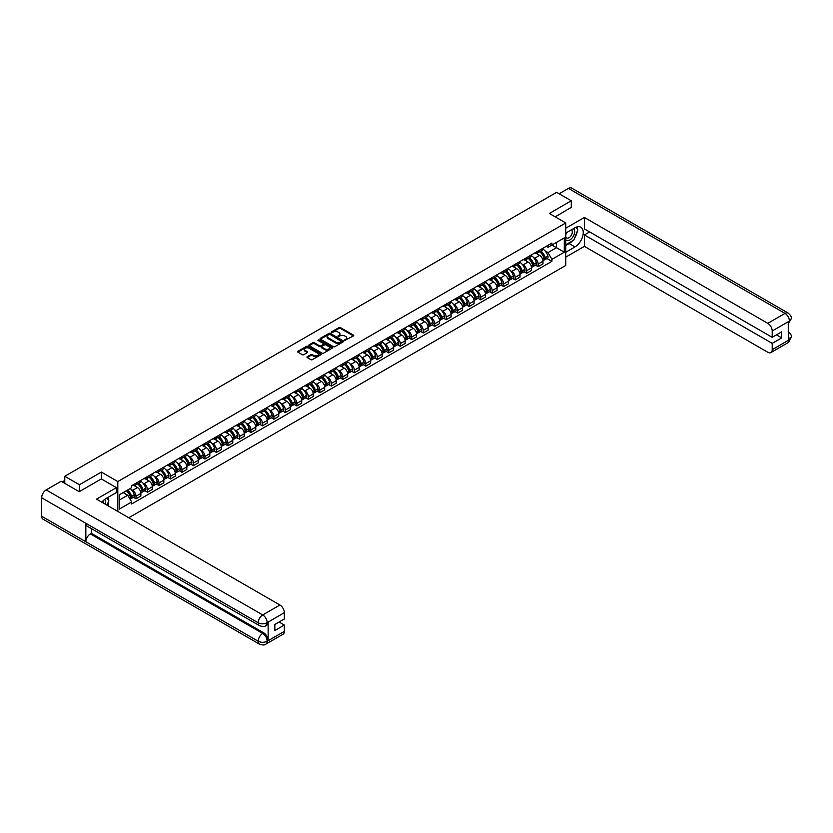 <?xml version="1.0" encoding="UTF-8"?>
<svg xmlns="http://www.w3.org/2000/svg" width="833" height="833" viewBox="0 0 833 833"><rect width="100%" height="100%" fill="white"/><g stroke="black" fill="none" stroke-linecap="round" stroke-linejoin="round"><path stroke-width="1.25" d="M344.747 340.364L353.442 335.928A1.02 0.594 0 0 0 353.442 335.095L340.437 327.577A1.02 0.594 0 0 0 338.989 327.577L331.305 332.013L331.305 332.596L333.315 332.023A3.27 1.885 0 0 1 337.938 332.023L339.021 332.648A3.27 1.885 0 0 1 339.979 333.981A3.27 1.885 0 0 1 339.021 335.324L338.031 336.48L340.031 335.907A3.27 1.885 0 0 1 344.664 335.907L345.747 336.532A3.27 1.885 0 0 1 346.705 337.865A3.27 1.885 0 0 1 345.747 339.198L344.747 339.781M307.252 356.711A1.02 0.594 0 0 0 307.252 357.544L310.896 359.658A1.02 0.594 0 0 0 312.344 359.658L320.872 354.733A1.02 0.594 0 0 0 320.872 353.89L307.866 346.382A1.02 0.594 0 0 0 306.419 346.382L297.891 351.307A1.02 0.594 0 0 0 297.891 352.14L302.296 354.691A1.02 0.594 0 0 0 303.743 354.691L307.398 352.578A1.02 0.594 0 0 0 307.398 351.745L305.211 350.485A2.738 1.583 0 0 1 304.409 349.36A2.738 1.583 0 0 1 306.096 347.902A2.738 1.583 0 0 1 309.074 348.246L317.644 353.192A2.738 1.583 0 0 1 318.445 354.306A2.738 1.583 0 0 1 316.759 355.774A2.738 1.583 0 0 1 313.77 355.431L312.344 354.608A1.02 0.594 0 0 0 310.896 354.608L307.252 356.711L307.252 357.544L310.896 355.452L310.896 354.608M117.807 481.568L101.387 472.082L79.437 484.754L64.776 476.289L556.631 192.329L571.282 200.784L549.343 213.456L565.763 222.942L117.807 481.568L117.807 511.42M333.387 346.674A1.02 0.594 0 0 0 334.824 346.674L343.363 341.749A1.02 0.594 0 0 0 343.363 340.916L330.347 333.398A1.02 0.594 0 0 0 328.9 333.398L320.372 338.323A1.02 0.594 0 0 0 320.372 339.156L333.387 346.674M318.164 340.51L332.107 348.246L323.589 353.161A1.02 0.594 0 0 1 322.142 353.161L309.126 345.653L312.781 343.56L312.781 342.707L309.126 344.82A1.02 0.594 0 0 0 309.126 345.653L309.126 344.82M312.781 343.56A1.02 0.594 0 0 1 314.228 343.56L314.228 342.707A1.02 0.594 0 0 0 312.781 342.707M314.228 342.707L319.508 345.757A1.02 0.594 0 0 0 320.944 345.757L323.371 344.352A1.02 0.594 0 0 0 323.371 343.519L317.873 340.353L318.883 339.77L332.117 347.403A1.02 0.594 0 0 1 332.117 348.236L332.117 347.403M128.782 517.751L565.763 265.467L565.763 222.942M79.437 484.754L79.437 491.564M64.776 476.289L64.776 483.348M571.282 207.594L571.282 200.784M538.139 251.004A4.79 2.77 60 0 1 537.15 253.159L542.012 250.348A4.79 2.77 -120 0 0 543.001 248.203M533.526 257.491L534.755 258.199A4.79 2.77 60 0 1 538.139 264.061L543.001 261.26A4.79 2.77 -120 0 0 539.617 255.387L536.14 253.378M543.001 261.26L543.001 263.853L538.139 266.654L535.504 265.133M537.15 253.159A4.79 2.77 60 0 1 534.796 252.94M538.139 264.061L538.139 266.654M526.654 257.636A4.79 2.77 60 0 1 525.665 259.792L530.517 256.981A4.79 2.77 -120 0 0 531.516 254.836M524.019 271.766L526.654 273.286L531.516 270.486L531.516 267.893A4.79 2.77 -120 0 0 528.122 262.02L524.644 260.011M525.665 259.792A4.79 2.77 60 0 1 523.301 259.573M522.041 264.123L523.27 264.832A4.79 2.77 60 0 1 526.654 270.694L526.654 273.286M515.158 264.269A4.79 2.77 60 0 1 514.169 266.425L519.032 263.624A4.79 2.77 -120 0 0 520.021 261.468M512.524 278.399L515.158 279.919L520.021 277.118L520.021 274.526A4.79 2.77 -120 0 0 516.637 268.653L513.159 266.643M514.169 266.425A4.79 2.77 60 0 1 511.816 266.206M510.546 270.756L511.774 271.464A4.79 2.77 60 0 1 515.158 277.327L515.158 279.919M503.673 270.912A4.79 2.77 60 0 1 502.684 273.057L507.547 270.256A4.79 2.77 -120 0 0 508.536 268.101M501.039 285.032L503.673 286.552L508.536 283.751L508.536 281.158A4.79 2.77 -120 0 0 505.142 275.286L501.664 273.276M502.684 273.057A4.79 2.77 60 0 1 500.321 272.839M499.061 277.389L500.289 278.097A4.79 2.77 60 0 1 503.673 283.959L503.673 286.552M492.188 277.545A4.79 2.77 60 0 1 491.189 279.69L496.051 276.889A4.79 2.77 -120 0 0 497.041 274.734M489.544 291.665L492.188 293.195L497.041 290.384L497.041 287.791A4.79 2.77 -120 0 0 493.657 281.918L490.179 279.909M491.189 279.69A4.79 2.77 60 0 1 488.836 279.471M487.565 284.022L488.794 284.73A4.79 2.77 60 0 1 492.188 290.592L492.188 293.195M480.693 284.178A4.79 2.77 60 0 1 479.704 286.323L484.567 283.522A4.79 2.77 -120 0 0 485.556 281.367M478.059 298.297L480.693 299.828L485.556 297.017L485.556 294.424A4.79 2.77 -120 0 0 482.172 288.551L478.683 286.542M479.704 286.323A4.79 2.77 60 0 1 477.34 286.115M476.08 290.655L477.309 291.363A4.79 2.77 60 0 1 480.693 297.225L480.693 299.828M469.208 290.811A4.79 2.77 60 0 1 468.208 292.956L473.071 290.155A4.79 2.77 -120 0 0 474.06 287.999M466.563 304.94L469.208 306.461L474.06 303.649L474.06 301.057A4.79 2.77 -120 0 0 470.676 295.184L467.198 293.185M468.208 292.956A4.79 2.77 60 0 1 465.855 292.747M464.595 297.287L465.814 297.995A4.79 2.77 60 0 1 469.208 303.868L469.208 306.461M457.713 297.443A4.79 2.77 60 0 1 456.723 299.588L461.586 296.787A4.79 2.77 -120 0 0 462.575 294.632M455.078 311.573L457.713 313.093L462.575 310.282L462.575 307.689A4.79 2.77 -120 0 0 459.191 301.827L455.703 299.818M456.723 299.588A4.79 2.77 60 0 1 454.36 299.38M453.1 303.92L454.329 304.628A4.79 2.77 60 0 1 457.713 310.501L457.713 313.093M446.228 304.076A4.79 2.77 60 0 1 445.228 306.232L450.091 303.42A4.79 2.77 -120 0 0 451.09 301.265M443.593 318.206L446.228 319.726L451.09 316.915L451.09 314.322A4.79 2.77 -120 0 0 447.696 308.46L444.218 306.45M445.228 306.232A4.79 2.77 60 0 1 442.875 306.013M441.615 310.553L442.833 311.261A4.79 2.77 60 0 1 446.228 317.134L446.228 319.726M434.732 310.709A4.79 2.77 60 0 1 433.743 312.864L438.606 310.053A4.79 2.77 -120 0 0 439.595 307.908M432.098 324.839L434.732 326.359L439.595 323.548L439.595 320.955A4.79 2.77 -120 0 0 436.211 315.093L432.733 313.083M433.743 312.864A4.79 2.77 60 0 1 431.379 312.646M430.12 317.186L431.348 317.894A4.79 2.77 60 0 1 434.732 323.766L434.732 326.359M423.247 317.342A4.79 2.77 60 0 1 422.248 319.497L427.11 316.686A4.79 2.77 -120 0 0 428.11 314.541M420.613 331.472L423.247 332.992L428.11 330.18L428.11 327.588A4.79 2.77 -120 0 0 424.715 321.725L421.238 319.716M422.248 319.497A4.79 2.77 60 0 1 419.894 319.278M418.635 323.818L419.853 324.526A4.79 2.77 60 0 1 423.247 330.399L423.247 332.992M411.752 323.975A4.79 2.77 60 0 1 410.763 326.13L415.625 323.319A4.79 2.77 -120 0 0 416.615 321.174M409.118 338.104L411.752 339.625L416.615 336.824L416.615 334.22A4.79 2.77 -120 0 0 413.23 328.358L409.753 326.349M410.763 326.13A4.79 2.77 60 0 1 408.399 325.911M407.139 330.451L408.368 331.159A4.79 2.77 60 0 1 411.752 337.032L411.752 339.625M400.267 330.607A4.79 2.77 60 0 1 399.278 332.763L404.13 329.951A4.79 2.77 -120 0 0 405.13 327.806M397.633 344.737L400.267 346.257L405.13 343.456L405.13 340.853A4.79 2.77 -120 0 0 401.735 334.991L398.257 332.981M399.278 332.763A4.79 2.77 60 0 1 396.914 332.544M395.654 337.084L396.872 337.792A4.79 2.77 60 0 1 400.267 343.665L400.267 346.257M388.772 337.24A4.79 2.77 60 0 1 387.782 339.395L392.645 336.584A4.79 2.77 -120 0 0 393.634 334.439M386.137 351.37L388.772 352.89L393.634 350.089L393.634 347.496A4.79 2.77 -120 0 0 390.25 341.624L386.772 339.614M387.782 339.395A4.79 2.77 60 0 1 385.429 339.177M384.159 343.727L385.387 344.435A4.79 2.77 60 0 1 388.772 350.297L388.772 352.89M377.287 343.873A4.79 2.77 60 0 1 376.297 346.028L381.15 343.217A4.79 2.77 -120 0 0 382.149 341.072M374.652 358.003L377.287 359.523L382.149 356.722L382.149 354.129A4.79 2.77 -120 0 0 378.755 348.256L375.277 346.247M376.297 346.028A4.79 2.77 60 0 1 373.934 345.81M372.674 350.36L373.902 351.068A4.79 2.77 60 0 1 377.287 356.93L377.287 359.523M365.791 350.516A4.79 2.77 60 0 1 364.802 352.661L369.665 349.86A4.79 2.77 -120 0 0 370.654 347.705M363.157 364.635L365.791 366.156L370.654 363.355L370.654 360.762A4.79 2.77 -120 0 0 367.27 354.889L363.792 352.88M364.802 352.661A4.79 2.77 60 0 1 362.449 352.442M361.178 356.993L362.407 357.701A4.79 2.77 60 0 1 365.791 363.563L365.791 366.156M354.306 357.149A4.79 2.77 60 0 1 353.317 359.294L358.18 356.493A4.79 2.77 -120 0 0 359.169 354.337M351.672 371.268L354.306 372.788L359.169 369.987L359.169 367.395A4.79 2.77 -120 0 0 355.774 361.522L352.297 359.512M353.317 359.294A4.79 2.77 60 0 1 350.953 359.075M349.693 363.625L350.922 364.333A4.79 2.77 60 0 1 354.306 370.196L354.306 372.788M342.811 363.782A4.79 2.77 60 0 1 341.822 365.926L346.684 363.126A4.79 2.77 -120 0 0 347.673 360.97M340.176 377.901L342.811 379.431L347.673 376.62L347.673 374.027A4.79 2.77 -120 0 0 344.289 368.155L340.812 366.145M341.822 365.926A4.79 2.77 60 0 1 339.468 365.708M338.198 370.258L339.427 370.966A4.79 2.77 60 0 1 342.811 376.828L342.811 379.431M331.326 370.414A4.79 2.77 60 0 1 330.337 372.559L335.199 369.758A4.79 2.77 -120 0 0 336.188 367.603M328.691 384.534L331.326 386.064L336.188 383.253L336.188 380.66A4.79 2.77 -120 0 0 332.804 374.788L329.316 372.778M330.337 372.559A4.79 2.77 60 0 1 327.973 372.351M326.713 376.891L327.942 377.599A4.79 2.77 60 0 1 331.326 383.472L331.326 386.064M319.841 377.047A4.79 2.77 60 0 1 318.841 379.192L323.704 376.391A4.79 2.77 -120 0 0 324.693 374.236M317.196 391.177L319.841 392.697L324.693 389.886L324.693 387.293A4.79 2.77 -120 0 0 321.309 381.42L317.831 379.421M318.841 379.192A4.79 2.77 60 0 1 316.488 378.984M315.218 383.524L316.446 384.232A4.79 2.77 60 0 1 319.841 390.104L319.841 392.697M308.345 383.68A4.79 2.77 60 0 1 307.356 385.825L312.219 383.024A4.79 2.77 -120 0 0 313.208 380.868M305.711 397.81L308.345 399.33L313.208 396.518L313.208 393.926A4.79 2.77 -120 0 0 309.824 388.063L306.336 386.054M307.356 385.825A4.79 2.77 60 0 1 304.993 385.617M303.733 390.156L304.961 390.864A4.79 2.77 60 0 1 308.345 396.737L308.345 399.33M296.86 390.313A4.79 2.77 60 0 1 295.861 392.468L300.723 389.657A4.79 2.77 -120 0 0 301.713 387.501M294.216 404.442L296.86 405.963L301.713 403.151L301.713 400.558A4.79 2.77 -120 0 0 298.329 394.696L294.851 392.687M295.861 392.468A4.79 2.77 60 0 1 293.508 392.249M292.248 396.789L293.466 397.497A4.79 2.77 60 0 1 296.86 403.37L296.86 405.963M285.365 396.945A4.79 2.77 60 0 1 284.376 399.101L289.238 396.289A4.79 2.77 -120 0 0 290.228 394.144M282.731 411.075L285.365 412.595L290.228 409.784L290.228 407.191A4.79 2.77 -120 0 0 286.844 401.329L283.355 399.319M284.376 399.101A4.79 2.77 60 0 1 282.012 398.882M280.752 403.422L281.981 404.13A4.79 2.77 60 0 1 285.365 410.003L285.365 412.595M273.88 403.578A4.79 2.77 60 0 1 272.88 405.733L277.743 402.922A4.79 2.77 -120 0 0 278.743 400.777M271.246 417.708L273.88 419.228L278.743 416.417L278.743 413.824A4.79 2.77 -120 0 0 275.348 407.962L271.87 405.952M272.88 405.733A4.79 2.77 60 0 1 270.527 405.515M269.267 410.055L270.486 410.763A4.79 2.77 60 0 1 273.88 416.635L273.88 419.228M262.385 410.211A4.79 2.77 60 0 1 261.395 412.366L266.258 409.555A4.79 2.77 -120 0 0 267.247 407.41M259.75 424.341L262.385 425.861L267.247 423.06L267.247 420.457A4.79 2.77 -120 0 0 263.863 414.595L260.385 412.585M261.395 412.366A4.79 2.77 60 0 1 259.032 412.148M257.772 416.687L259.001 417.395A4.79 2.77 60 0 1 262.385 423.268L262.385 425.861M250.9 416.844A4.79 2.77 60 0 1 249.9 418.999L254.763 416.188A4.79 2.77 -120 0 0 255.762 414.043M248.265 430.973L250.9 432.494L255.762 429.693L255.762 427.1A4.79 2.77 -120 0 0 252.368 421.227L248.89 419.218M249.9 418.999A4.79 2.77 60 0 1 247.547 418.78M246.287 423.331L247.505 424.028A4.79 2.77 60 0 1 250.9 429.901L250.9 432.494M239.404 423.476A4.79 2.77 60 0 1 238.415 425.632L243.278 422.82A4.79 2.77 -120 0 0 244.267 420.675M236.77 437.606L239.404 439.126L244.267 436.325L244.267 433.733A4.79 2.77 -120 0 0 240.883 427.86L237.405 425.85M238.415 425.632A4.79 2.77 60 0 1 236.051 425.413M234.791 429.963L236.02 430.671A4.79 2.77 60 0 1 239.404 436.534L239.404 439.126M227.919 430.109A4.79 2.77 60 0 1 226.93 432.265L231.782 429.453A4.79 2.77 -120 0 0 232.782 427.308M225.285 444.239L227.919 445.759L232.782 442.958L232.782 440.365A4.79 2.77 -120 0 0 229.387 434.493L225.91 432.483M226.93 432.265A4.79 2.77 60 0 1 224.566 432.046M223.306 436.596L224.525 437.304A4.79 2.77 60 0 1 227.919 443.166L227.919 445.759M216.424 436.752A4.79 2.77 60 0 1 215.435 438.897L220.297 436.096A4.79 2.77 -120 0 0 221.286 433.941M213.789 450.872L216.424 452.392L221.286 449.591L221.286 446.998A4.79 2.77 -120 0 0 217.902 441.126L214.425 439.116M215.435 438.897A4.79 2.77 60 0 1 213.081 438.679M211.811 443.229L213.04 443.937A4.79 2.77 60 0 1 216.424 449.799L216.424 452.392M204.939 443.385A4.79 2.77 60 0 1 203.95 445.53L208.802 442.729A4.79 2.77 -120 0 0 209.801 440.574M202.304 457.504L204.939 459.025L209.801 456.224L209.801 453.631A4.79 2.77 -120 0 0 206.407 447.758L202.929 445.749M203.95 445.53A4.79 2.77 60 0 1 201.586 445.311M200.326 449.862L201.555 450.57A4.79 2.77 60 0 1 204.939 456.432L204.939 459.025M193.443 450.018A4.79 2.77 60 0 1 192.454 452.163L197.317 449.362A4.79 2.77 -120 0 0 198.306 447.206M190.809 464.137L193.443 465.668L198.306 462.856L198.306 460.264A4.79 2.77 -120 0 0 194.922 454.391L191.444 452.381M192.454 452.163A4.79 2.77 60 0 1 190.101 451.955M188.831 456.494L190.059 457.202A4.79 2.77 60 0 1 193.443 463.065L193.443 465.668M181.958 456.651A4.79 2.77 60 0 1 180.969 458.796L185.832 455.995A4.79 2.77 -120 0 0 186.821 453.839M179.324 470.77L181.958 472.301L186.821 469.489L186.821 466.897A4.79 2.77 -120 0 0 183.427 461.024L179.949 459.025M180.969 458.796A4.79 2.77 60 0 1 178.606 458.587M177.346 463.127L178.574 463.835A4.79 2.77 60 0 1 181.958 469.708L181.958 472.301M170.473 463.283A4.79 2.77 60 0 1 169.474 465.428L174.336 462.627A4.79 2.77 -120 0 0 175.326 460.472M167.829 477.413L170.473 478.933L175.326 476.122L175.326 473.529A4.79 2.77 -120 0 0 171.942 467.667L168.464 465.657M169.474 465.428A4.79 2.77 60 0 1 167.121 465.22M165.85 469.76L167.079 470.468A4.79 2.77 60 0 1 170.473 476.341L170.473 478.933M158.978 469.916A4.79 2.77 60 0 1 157.989 472.072L162.852 469.26A4.79 2.77 -120 0 0 163.841 467.105M156.344 484.046L158.978 485.566L163.841 482.755L163.841 480.162A4.79 2.77 -120 0 0 160.457 474.3L156.968 472.29M157.989 472.072A4.79 2.77 60 0 1 155.625 471.853M154.365 476.393L155.594 477.101A4.79 2.77 60 0 1 158.978 482.973L158.978 485.566M147.493 476.549A4.79 2.77 60 0 1 146.493 478.704L151.356 475.893A4.79 2.77 -120 0 0 152.345 473.738M144.848 490.679L147.493 492.199L152.345 489.387L152.345 486.795A4.79 2.77 -120 0 0 148.961 480.933L145.483 478.923M146.493 478.704A4.79 2.77 60 0 1 144.14 478.486M142.88 483.025L144.099 483.734A4.79 2.77 60 0 1 147.493 489.606L147.493 492.199M135.998 483.182A4.79 2.77 60 0 1 135.008 485.337L139.871 482.526A4.79 2.77 -120 0 0 140.86 480.381M133.363 497.311L135.998 498.832L140.86 496.02L140.86 493.428A4.79 2.77 -120 0 0 137.476 487.565L133.988 485.556M135.008 485.337A4.79 2.77 60 0 1 132.645 485.118M131.385 489.658L132.614 490.366A4.79 2.77 60 0 1 135.998 496.239L135.998 498.832M546.281 246.308L548.01 247.307L564.285 237.905L556.486 242.413L556.486 247.693L548.01 252.576L545.021 250.848M119.275 500.102L127.751 495.219L131.656 501.976L119.275 509.119L119.275 494.833L131.656 487.69L131.656 485.691L551.915 243.059L551.915 245.058L564.285 252.201L551.915 259.344L548.01 252.576M564.285 237.905L564.285 252.201M131.656 501.976L131.656 503.975L551.915 261.343L551.915 259.344M101.387 472.082L101.387 478.975M127.751 495.219L123.18 492.584M547 258.501L551.915 261.343M345.039 340.458L345.747 340.051A3.27 1.885 0 0 0 346.705 338.719L346.705 337.865M339.979 333.981L339.979 334.835A3.27 1.885 0 0 1 339.021 336.168L338.313 336.584M353.442 335.095L353.442 335.928L340.437 328.431A1.02 0.594 0 0 0 338.989 328.431L331.586 332.7M343.363 340.916L343.363 341.749L330.347 334.252A1.02 0.594 0 0 0 328.9 334.252L320.382 339.166M341.551 341.624L330.128 334.439L328.067 335.053A3.27 1.885 0 0 0 327.109 336.386A3.27 1.885 0 0 0 328.067 337.719L335.876 342.228A3.27 1.885 0 0 0 340.499 342.228L341.551 341.624L341.551 342.478L341.551 341.884M327.109 336.386L327.109 337.23A3.27 1.885 0 0 0 328.067 338.573L328.067 337.719M341.551 342.478L340.499 343.081A3.27 1.885 0 0 1 335.876 343.081L328.067 338.573M314.228 343.56L319.508 346.601A1.02 0.594 0 0 0 320.944 346.601L323.371 345.206A1.02 0.594 0 0 0 323.673 344.789L323.673 343.935M324.974 348.912A2.738 1.583 0 0 0 327.963 349.256A2.738 1.583 0 0 0 329.649 347.798A2.738 1.583 0 0 0 328.848 346.684L325.828 344.945A1.02 0.594 0 0 0 324.381 344.945L321.965 346.341A1.02 0.594 0 0 0 321.965 347.174L324.974 348.912L324.974 349.766A2.738 1.583 0 0 0 327.963 350.11A2.738 1.583 0 0 0 329.649 348.652L329.649 347.798M321.663 346.757L321.663 347.611A1.02 0.594 0 0 0 321.965 348.027L321.965 347.174M324.974 349.766L321.965 348.027M318.445 354.306L318.445 355.16A2.738 1.583 0 0 1 316.759 356.618A2.738 1.583 0 0 1 313.77 356.274L312.344 355.452A1.02 0.594 0 0 0 310.896 355.452M304.409 349.36L304.409 350.214A2.738 1.583 0 0 0 305.211 351.328L305.211 350.485M307.398 351.745L307.398 352.578L305.211 351.328M320.872 353.89L320.872 354.733L307.866 347.236A1.02 0.594 0 0 0 306.419 347.236L297.902 352.151L297.891 351.307M539.951 251.545A6.56 3.79 60 0 1 539.982 251.556A6.56 3.79 60 0 1 544.303 257.449L544.345 257.584A1.281 0.739 60 0 1 544.136 258.584A1.281 0.739 60 0 1 544.105 258.605M539.659 251.712A7.913 4.571 60 0 1 544.011 258.24L544.053 258.376A2.634 1.52 60 0 1 543.637 260.437L542.981 260.812M544.084 259.854A2.634 1.52 -120 0 0 544.813 259.761A2.634 1.52 -120 0 0 545.23 257.699L545.188 257.553A7.913 4.571 -120 0 0 540.846 251.025M542.908 249.046A7.913 4.571 60 0 1 547.885 256.002L547.916 256.137A2.634 1.52 60 0 1 547.5 258.209L544.813 259.761M536.962 253.253A7.913 4.571 60 0 1 538.618 254.815M542.47 254.825L543.48 255.408M572.396 240.924A11.714 6.768 120 0 1 569.147 243.569L574.968 246.922A11.714 6.768 120 0 0 582.621 236.603A11.714 6.768 120 0 0 580.83 227.211A11.714 6.768 120 0 0 574.968 227.794L565.763 233.105M574.968 246.922L565.763 252.243M565.763 257.126L584.402 246.37L584.402 234.937L772.212 343.363L772.212 349.704L789.517 339.625L788.414 340.135L788.414 321.85L789.413 321.059L772.212 330.993A6.248 3.613 -120 0 0 767.797 323.339L784.988 313.406L568.45 188.393L559.13 193.766M589.629 231.918L584.402 234.937M776.481 334.866L781.708 337.886L781.708 331.846L772.212 337.334L584.402 228.898L584.402 217.455L767.797 323.339M565.763 228.211L584.402 217.455M584.402 246.37L767.797 352.255A6.248 3.613 -120 0 0 770.921 352.567A6.248 3.613 -120 0 0 772.212 349.704M568.45 188.393A6.404 3.696 -60 0 1 571.657 188.071L788.195 313.093A6.404 3.696 -60 0 0 784.988 313.406A6.248 3.613 60 0 1 789.413 321.059M772.212 337.334L772.212 330.993M781.708 337.886L772.212 343.363M571.282 207.334L555.226 216.861M574.728 237.863A11.714 6.768 120 0 0 577.248 231.355M577.436 229.262A11.714 6.768 120 0 0 577.144 226.868M569.147 243.569L565.763 245.527M788.414 335.761L789.413 339.562M788.195 331.586C790.704 333.846 791.756 335.657 791.35 337.011L789.528 339.614M788.195 313.093C790.704 315.332 791.756 317.154 791.35 318.56L789.517 321.132M259.511 625.677A6.404 3.696 -60 0 1 258.188 622.782C261.135 624.198 264.082 624.188 267.018 622.751L265.842 625.666C264.8 626.728 262.687 626.739 259.511 625.677L87.173 526.175A6.404 3.696 -60 0 1 85.841 523.28L41.65 497.77A6.404 3.696 -60 0 1 46.179 489.919L61.163 481.266L79.208 491.689L101.314 478.933L116.412 487.649L116.412 492.542L105.947 498.571A11.714 6.768 120 0 0 101.845 502.205M116.412 487.649L96.524 499.134L279.919 605.008A6.248 3.613 60 0 1 284.334 612.661L284.334 619.002L274.838 624.49L274.838 630.529L284.334 625.042L284.334 631.372A6.248 3.613 60 0 1 283.043 634.236L265.842 644.169A6.248 3.613 -120 0 0 267.133 641.306L284.334 631.372M108.123 505.829L110.591 507.255M108.384 505.673L108.384 501.747M108.384 499.998L108.384 497.176M265.842 644.169C264.842 645.221 262.739 645.231 259.511 644.169L42.972 519.157A6.404 3.696 -60 0 1 41.65 516.221L85.841 541.742A6.404 3.696 -60 0 1 90.37 533.932L262.718 633.434L263.717 632.861A6.248 3.613 60 0 1 268.132 640.515L268.132 622.23A6.248 3.613 60 0 1 266.841 625.094L265.842 625.666M41.65 497.77L41.65 516.221M46.179 489.919L262.718 614.941A6.404 3.696 -60 0 0 258.188 622.782L85.841 523.28L85.841 541.742L258.188 641.243C261.125 642.66 264.071 642.66 267.029 641.243L267.133 641.306M284.334 625.042L279.107 622.022M91.37 528.591L91.37 533.359L263.717 632.861M91.37 533.359L90.37 533.932M565.763 239.612A6.768 3.905 120 0 0 571.146 239.029A6.768 3.905 120 0 0 574.676 231.657A6.768 3.905 120 0 0 573.448 228.669M566.325 232.782A6.768 3.905 120 0 0 565.763 234M565.763 236.26A4.634 2.676 120 0 0 566.7 237.936A4.634 2.676 120 0 0 570.272 236.697A4.634 2.676 120 0 0 572.292 232.032A4.634 2.676 120 0 0 571.334 229.908A4.634 2.676 120 0 0 571.313 229.898M566.711 232.553A4.634 2.676 120 0 0 565.763 235.333M576.03 227.253L577.842 229.835L573.864 240.081L565.909 244.673M105.427 504.267A6.768 3.905 120 0 0 105.656 502.445A6.768 3.905 120 0 0 104.531 499.54M103.271 503.028A4.634 2.676 120 0 0 103.271 502.809A4.634 2.676 120 0 0 102.792 501.122M106.968 497.988L108.821 500.623L107.04 505.204M528.466 258.178A6.56 3.79 60 0 1 528.497 258.199A6.56 3.79 60 0 1 532.808 264.082L532.849 264.217A1.281 0.739 60 0 1 532.651 265.217A1.281 0.739 60 0 1 532.62 265.238M528.174 258.345A7.913 4.571 60 0 1 532.526 264.873L532.568 265.009A2.634 1.52 60 0 1 532.152 267.07L531.496 267.455M532.599 266.487A2.634 1.52 -120 0 0 533.328 266.393A2.634 1.52 -120 0 0 533.745 264.332L533.703 264.196A7.913 4.571 -120 0 0 529.351 257.657M531.412 255.679A7.913 4.571 60 0 1 536.39 262.634L536.431 262.78A2.634 1.52 60 0 1 536.015 264.842L533.328 266.393M525.477 259.886A7.913 4.571 60 0 1 527.122 261.447M530.975 261.458L531.985 262.041M516.97 264.811A6.56 3.79 60 0 1 517.001 264.832A6.56 3.79 60 0 1 521.323 270.715L521.364 270.85A1.281 0.739 60 0 1 521.156 271.85A1.281 0.739 60 0 1 521.135 271.87M516.689 264.977A7.913 4.571 60 0 1 521.031 271.506L521.073 271.641A2.634 1.52 60 0 1 520.656 273.703L520 274.088M521.104 273.12A2.634 1.52 -120 0 0 521.833 273.026A2.634 1.52 -120 0 0 522.249 270.964L522.218 270.829A7.913 4.571 -120 0 0 517.866 264.29M519.927 262.312A7.913 4.571 60 0 1 524.905 269.278L524.936 269.413A2.634 1.52 60 0 1 524.53 271.475L521.833 273.026M513.982 266.518A7.913 4.571 60 0 1 515.637 268.08M519.49 268.091L520.5 268.674M505.485 271.443A6.56 3.79 60 0 1 505.516 271.464A6.56 3.79 60 0 1 509.838 277.347L509.869 277.483A1.281 0.739 60 0 1 509.671 278.482A1.281 0.739 60 0 1 509.64 278.503M505.194 271.61A7.913 4.571 60 0 1 509.546 278.139L509.588 278.274A2.634 1.52 60 0 1 509.171 280.336L508.515 280.721M509.619 279.763A2.634 1.52 -120 0 0 510.348 279.659A2.634 1.52 -120 0 0 510.764 277.597L510.723 277.462A7.913 4.571 -120 0 0 506.37 270.923M508.432 268.944A7.913 4.571 60 0 1 513.409 275.91L513.451 276.046A2.634 1.52 60 0 1 513.034 278.107L510.348 279.659M502.497 273.151A7.913 4.571 60 0 1 504.152 274.713M507.995 274.723L509.005 275.306M493.99 278.076A6.56 3.79 60 0 1 494.021 278.097A6.56 3.79 60 0 1 498.342 283.98L498.384 284.115A1.281 0.739 60 0 1 498.176 285.125A1.281 0.739 60 0 1 498.155 285.136M493.709 278.243A7.913 4.571 60 0 1 498.051 284.771L498.092 284.907A2.634 1.52 60 0 1 497.676 286.979L497.02 287.354M498.124 286.396A2.634 1.52 -120 0 0 498.852 286.292A2.634 1.52 -120 0 0 499.269 284.23L499.238 284.095A7.913 4.571 -120 0 0 494.885 277.556M496.947 275.577A7.913 4.571 60 0 1 501.924 282.543L501.966 282.679A2.634 1.52 60 0 1 501.549 284.74L498.852 286.292M491.001 279.784A7.913 4.571 60 0 1 492.657 281.346M496.51 281.356L497.52 281.939M482.505 284.709A6.56 3.79 60 0 1 482.536 284.73A6.56 3.79 60 0 1 486.857 290.613L486.889 290.748A1.281 0.739 60 0 1 486.691 291.758A1.281 0.739 60 0 1 486.659 291.769M482.213 284.876A7.913 4.571 60 0 1 486.566 291.404L486.607 291.54A2.634 1.52 60 0 1 486.191 293.612L485.535 293.987M486.639 293.029A2.634 1.52 -120 0 0 487.367 292.924A2.634 1.52 -120 0 0 487.784 290.863L487.742 290.727A7.913 4.571 -120 0 0 483.39 284.199M485.452 282.21A7.913 4.571 60 0 1 490.429 289.176L490.47 289.311A2.634 1.52 60 0 1 490.054 291.373L487.367 292.924M479.516 286.417A7.913 4.571 60 0 1 481.172 287.979M485.014 287.989L486.024 288.572M471.009 291.342A6.56 3.79 60 0 1 471.041 291.363A6.56 3.79 60 0 1 475.362 297.246L475.404 297.381A1.281 0.739 60 0 1 475.195 298.391A1.281 0.739 60 0 1 475.174 298.401M470.728 291.508A7.913 4.571 60 0 1 475.07 298.037L475.112 298.172A2.634 1.52 60 0 1 474.695 300.244L474.05 300.619M475.154 299.661A2.634 1.52 -120 0 0 475.872 299.557A2.634 1.52 -120 0 0 476.289 297.496L476.257 297.36A7.913 4.571 -120 0 0 471.905 290.832M473.967 288.843A7.913 4.571 60 0 1 478.944 295.809L478.985 295.944A2.634 1.52 60 0 1 478.569 298.006L475.872 299.557M468.021 293.049A7.913 4.571 60 0 1 469.677 294.611M473.529 294.622L474.539 295.205M459.524 297.975A6.56 3.79 60 0 1 459.556 297.995A6.56 3.79 60 0 1 463.877 303.889L463.908 304.024A1.281 0.739 60 0 1 463.71 305.024A1.281 0.739 60 0 1 463.679 305.034M459.233 298.141A7.913 4.571 60 0 1 463.585 304.67L463.627 304.805A2.634 1.52 60 0 1 463.21 306.877L462.554 307.252M463.658 306.294A2.634 1.52 -120 0 0 464.387 306.19A2.634 1.52 -120 0 0 464.804 304.128L464.762 303.993A7.913 4.571 -120 0 0 460.41 297.464M462.471 295.476A7.913 4.571 60 0 1 467.448 302.441L467.49 302.577A2.634 1.52 60 0 1 467.074 304.639L464.387 306.19M456.536 299.682A7.913 4.571 60 0 1 458.192 301.244M462.034 301.254L463.044 301.838M448.029 304.607A6.56 3.79 60 0 1 448.071 304.628A6.56 3.79 60 0 1 452.381 310.522L452.423 310.657A1.281 0.739 60 0 1 452.225 311.657A1.281 0.739 60 0 1 452.194 311.667M447.748 304.774A7.913 4.571 60 0 1 452.1 311.303L452.132 311.438A2.634 1.52 60 0 1 451.715 313.51L451.07 313.885M452.173 312.927A2.634 1.52 -120 0 0 452.902 312.823A2.634 1.52 -120 0 0 453.308 310.761L453.277 310.626A7.913 4.571 -120 0 0 448.925 304.097M450.986 302.108A7.913 4.571 60 0 1 455.963 309.074L456.005 309.21A2.634 1.52 60 0 1 455.589 311.271L452.902 312.823M445.041 306.315A7.913 4.571 60 0 1 446.696 307.877M450.549 307.887L451.559 308.47M436.544 311.24A6.56 3.79 60 0 1 436.575 311.261A6.56 3.79 60 0 1 440.896 317.154L440.928 317.29A1.281 0.739 60 0 1 440.73 318.289A1.281 0.739 60 0 1 440.699 318.3M436.253 311.407A7.913 4.571 60 0 1 440.605 317.946L440.647 318.081A2.634 1.52 60 0 1 440.23 320.143L439.574 320.518M440.678 319.56A2.634 1.52 -120 0 0 441.407 319.466A2.634 1.52 -120 0 0 441.823 317.394L441.782 317.258A7.913 4.571 -120 0 0 437.429 310.73M439.501 308.741A7.913 4.571 60 0 1 444.468 315.707L444.51 315.842A2.634 1.52 60 0 1 444.093 317.914L441.407 319.466M433.556 312.948A7.913 4.571 60 0 1 435.211 314.51M439.053 314.52L440.063 315.103M425.049 317.873A6.56 3.79 60 0 1 425.09 317.894A6.56 3.79 60 0 1 429.401 323.787L429.443 323.922A1.281 0.739 60 0 1 429.245 324.922A1.281 0.739 60 0 1 429.214 324.932M424.768 318.039A7.913 4.571 60 0 1 429.12 324.578L429.151 324.714A2.634 1.52 60 0 1 428.735 326.775L428.089 327.15M429.193 326.192A2.634 1.52 -120 0 0 429.922 326.099A2.634 1.52 -120 0 0 430.338 324.027L430.297 323.891A7.913 4.571 -120 0 0 425.944 317.363M428.006 315.374A7.913 4.571 60 0 1 432.983 322.34L433.025 322.475A2.634 1.52 60 0 1 432.608 324.547L429.922 326.099M422.071 319.591A7.913 4.571 60 0 1 423.716 321.142M427.568 321.153L428.579 321.736M413.564 324.506A6.56 3.79 60 0 1 413.595 324.526A6.56 3.79 60 0 1 417.916 330.42L417.958 330.555A1.281 0.739 60 0 1 417.75 331.555A1.281 0.739 60 0 1 417.718 331.576M413.272 324.672A7.913 4.571 60 0 1 417.625 331.211L417.666 331.347A2.634 1.52 60 0 1 417.25 333.408L416.594 333.783M417.697 332.825A2.634 1.52 -120 0 0 418.426 332.731A2.634 1.52 -120 0 0 418.843 330.659L418.801 330.524A7.913 4.571 -120 0 0 414.459 323.995M416.521 322.007A7.913 4.571 60 0 1 421.498 328.973L421.529 329.108A2.634 1.52 60 0 1 421.113 331.18L418.426 332.731M410.575 326.224A7.913 4.571 60 0 1 412.231 327.775M416.073 327.796L417.083 328.369M402.068 331.149A6.56 3.79 60 0 1 402.11 331.159A6.56 3.79 60 0 1 406.421 337.053L406.462 337.188A1.281 0.739 60 0 1 406.265 338.188A1.281 0.739 60 0 1 406.233 338.208M401.787 331.305A7.913 4.571 60 0 1 406.14 337.844L406.171 337.979A2.634 1.52 60 0 1 405.765 340.041L405.109 340.416M406.212 339.458A2.634 1.52 -120 0 0 406.941 339.364A2.634 1.52 -120 0 0 407.358 337.292L407.316 337.157A7.913 4.571 -120 0 0 402.964 330.628M405.025 328.65A7.913 4.571 60 0 1 410.003 335.605L410.044 335.741A2.634 1.52 60 0 1 409.628 337.813L406.941 339.364M399.09 332.856A7.913 4.571 60 0 1 400.735 334.418M404.588 334.429L405.598 335.012M390.583 337.781A6.56 3.79 60 0 1 390.615 337.792A6.56 3.79 60 0 1 394.936 343.685L394.977 343.821A1.281 0.739 60 0 1 394.769 344.82A1.281 0.739 60 0 1 394.738 344.841M390.292 337.948A7.913 4.571 60 0 1 394.644 344.477L394.686 344.612A2.634 1.52 60 0 1 394.269 346.674L393.613 347.049M394.717 346.091A2.634 1.52 -120 0 0 395.446 345.997A2.634 1.52 -120 0 0 395.862 343.935L395.821 343.79A7.913 4.571 -120 0 0 391.479 337.261M393.54 335.283A7.913 4.571 60 0 1 398.518 342.238L398.549 342.373A2.634 1.52 60 0 1 398.132 344.446L395.446 345.997M387.595 339.489A7.913 4.571 60 0 1 389.25 341.051M393.103 341.061L394.103 341.645M379.098 344.414A6.56 3.79 60 0 1 379.13 344.435A6.56 3.79 60 0 1 383.44 350.318L383.482 350.454A1.281 0.739 60 0 1 383.284 351.453A1.281 0.739 60 0 1 383.253 351.474M378.807 344.581A7.913 4.571 60 0 1 383.159 351.109L383.201 351.245A2.634 1.52 60 0 1 382.784 353.307L382.128 353.692M383.232 352.723A2.634 1.52 -120 0 0 383.961 352.63A2.634 1.52 -120 0 0 384.377 350.568L384.336 350.433A7.913 4.571 -120 0 0 379.983 343.894M382.045 341.915A7.913 4.571 60 0 1 387.022 348.881L387.064 349.017A2.634 1.52 60 0 1 386.647 351.078L383.961 352.63M376.11 346.122A7.913 4.571 60 0 1 377.755 347.684M381.608 347.694L382.618 348.277M367.603 351.047A6.56 3.79 60 0 1 367.634 351.068A6.56 3.79 60 0 1 371.955 356.951L371.997 357.086A1.281 0.739 60 0 1 371.789 358.086A1.281 0.739 60 0 1 371.768 358.107M367.322 351.214A7.913 4.571 60 0 1 371.664 357.742L371.705 357.878A2.634 1.52 60 0 1 371.289 359.939L370.633 360.325M371.737 359.367A2.634 1.52 -120 0 0 372.466 359.262A2.634 1.52 -120 0 0 372.882 357.201L372.84 357.065A7.913 4.571 -120 0 0 368.498 350.526M370.56 348.548A7.913 4.571 60 0 1 375.537 355.514L375.568 355.649A2.634 1.52 60 0 1 375.152 357.711L372.466 359.262M364.615 352.755A7.913 4.571 60 0 1 366.27 354.317M370.123 354.327L371.133 354.91M356.118 357.68A6.56 3.79 60 0 1 356.149 357.701A6.56 3.79 60 0 1 360.46 363.584L360.502 363.719A1.281 0.739 60 0 1 360.304 364.719A1.281 0.739 60 0 1 360.272 364.739M355.826 357.846A7.913 4.571 60 0 1 360.179 364.375L360.22 364.51A2.634 1.52 60 0 1 359.804 366.572L359.148 366.957M360.252 365.999A2.634 1.52 -120 0 0 360.981 365.895A2.634 1.52 -120 0 0 361.397 363.834L361.355 363.698A7.913 4.571 -120 0 0 357.003 357.159M359.065 355.181A7.913 4.571 60 0 1 364.042 362.147L364.083 362.282A2.634 1.52 60 0 1 363.667 364.344L360.981 365.895M353.13 359.387A7.913 4.571 60 0 1 354.785 360.949M358.627 360.96L359.637 361.543M344.623 364.313A6.56 3.79 60 0 1 344.654 364.333A6.56 3.79 60 0 1 348.975 370.216L349.017 370.352A1.281 0.739 60 0 1 348.808 371.362A1.281 0.739 60 0 1 348.788 371.372M344.341 364.479A7.913 4.571 60 0 1 348.683 371.008L348.725 371.143A2.634 1.52 60 0 1 348.309 373.215L347.653 373.59M348.756 372.632A2.634 1.52 -120 0 0 349.485 372.528A2.634 1.52 -120 0 0 349.902 370.466L349.87 370.331A7.913 4.571 -120 0 0 345.518 363.802M347.58 361.814A7.913 4.571 60 0 1 352.557 368.78L352.588 368.915A2.634 1.52 60 0 1 352.182 370.977L349.485 372.528M341.634 366.02A7.913 4.571 60 0 1 343.29 367.582M347.142 367.592L348.152 368.176M333.138 370.945A6.56 3.79 60 0 1 333.169 370.966A6.56 3.79 60 0 1 337.49 376.849L337.521 376.985A1.281 0.739 60 0 1 337.323 377.995A1.281 0.739 60 0 1 337.292 378.005M332.846 371.112A7.913 4.571 60 0 1 337.198 377.641L337.24 377.776A2.634 1.52 60 0 1 336.824 379.848L336.168 380.223M337.271 379.265A2.634 1.52 -120 0 0 338 379.161A2.634 1.52 -120 0 0 338.417 377.099L338.375 376.964A7.913 4.571 -120 0 0 334.023 370.435M336.084 368.446A7.913 4.571 60 0 1 341.061 375.412L341.103 375.548A2.634 1.52 60 0 1 340.687 377.609L338 379.161M330.149 372.653A7.913 4.571 60 0 1 331.805 374.215M335.647 374.225L336.657 374.808M321.642 377.578A6.56 3.79 60 0 1 321.673 377.599A6.56 3.79 60 0 1 325.995 383.482L326.036 383.628A1.281 0.739 60 0 1 325.828 384.627A1.281 0.739 60 0 1 325.807 384.638M321.361 377.745A7.913 4.571 60 0 1 325.703 384.273L325.745 384.409A2.634 1.52 60 0 1 325.328 386.481L324.672 386.856M325.776 385.898A2.634 1.52 -120 0 0 326.505 385.794A2.634 1.52 -120 0 0 326.921 383.732L326.89 383.596A7.913 4.571 -120 0 0 322.538 377.068M324.599 375.079A7.913 4.571 60 0 1 329.576 382.045L329.618 382.18A2.634 1.52 60 0 1 329.202 384.242L326.505 385.794M318.654 379.286A7.913 4.571 60 0 1 320.309 380.848M324.162 380.858L325.172 381.441M310.157 384.211A6.56 3.79 60 0 1 310.188 384.232A6.56 3.79 60 0 1 314.51 390.125L314.541 390.261A1.281 0.739 60 0 1 314.343 391.26A1.281 0.739 60 0 1 314.312 391.271M309.866 384.377A7.913 4.571 60 0 1 314.218 390.906L314.26 391.041A2.634 1.52 60 0 1 313.843 393.114L313.187 393.488M314.291 392.53A2.634 1.52 -120 0 0 315.02 392.426A2.634 1.52 -120 0 0 315.436 390.365L315.395 390.229A7.913 4.571 -120 0 0 311.042 383.701M313.104 381.712A7.913 4.571 60 0 1 318.081 388.678L318.123 388.813A2.634 1.52 60 0 1 317.706 390.875L315.02 392.426M307.169 385.918A7.913 4.571 60 0 1 308.824 387.48M312.667 387.491L313.677 388.074M298.662 390.844A6.56 3.79 60 0 1 298.693 390.864A6.56 3.79 60 0 1 303.014 396.758L303.056 396.893A1.281 0.739 60 0 1 302.858 397.893A1.281 0.739 60 0 1 302.827 397.903M298.381 391.01A7.913 4.571 60 0 1 302.733 397.539L302.764 397.685A2.634 1.52 60 0 1 302.348 399.746L301.702 400.121M302.806 399.163A2.634 1.52 -120 0 0 303.535 399.069A2.634 1.52 -120 0 0 303.941 396.997L303.91 396.862A7.913 4.571 -120 0 0 299.557 390.333M301.619 388.345A7.913 4.571 60 0 1 306.596 395.311L306.638 395.446A2.634 1.52 60 0 1 306.221 397.508L303.535 399.069M295.673 392.551A7.913 4.571 60 0 1 297.329 394.113M301.182 394.124L302.192 394.707M287.177 397.476A6.56 3.79 60 0 1 287.208 397.497A6.56 3.79 60 0 1 291.529 403.391L291.56 403.526A1.281 0.739 60 0 1 291.363 404.526A1.281 0.739 60 0 1 291.331 404.536M286.885 397.643A7.913 4.571 60 0 1 291.238 404.182L291.279 404.317A2.634 1.52 60 0 1 290.863 406.379L290.207 406.754M291.311 405.796A2.634 1.52 -120 0 0 292.039 405.702A2.634 1.52 -120 0 0 292.456 403.63L292.414 403.495A7.913 4.571 -120 0 0 288.062 396.966M290.123 394.977A7.913 4.571 60 0 1 295.101 401.943L295.142 402.079A2.634 1.52 60 0 1 294.726 404.151L292.039 405.702M284.188 399.184A7.913 4.571 60 0 1 285.844 400.746M289.686 400.756L290.696 401.339M275.681 404.109A6.56 3.79 60 0 1 275.723 404.13A6.56 3.79 60 0 1 280.034 410.023L280.075 410.159A1.281 0.739 60 0 1 279.878 411.158A1.281 0.739 60 0 1 279.846 411.179M275.4 404.276A7.913 4.571 60 0 1 279.753 410.815L279.784 410.95A2.634 1.52 60 0 1 279.367 413.012L278.722 413.387M279.826 412.429A2.634 1.52 -120 0 0 280.554 412.335A2.634 1.52 -120 0 0 280.971 410.263L280.929 410.128A7.913 4.571 -120 0 0 276.577 403.599M278.639 401.61A7.913 4.571 60 0 1 283.616 408.576L283.657 408.711A2.634 1.52 60 0 1 283.241 410.784L280.554 412.335M272.693 405.827A7.913 4.571 60 0 1 274.349 407.379M278.201 407.389L279.211 407.972M264.196 410.752A6.56 3.79 60 0 1 264.228 410.763A6.56 3.79 60 0 1 268.549 416.656L268.58 416.792A1.281 0.739 60 0 1 268.382 417.791A1.281 0.739 60 0 1 268.351 417.812M263.905 410.908A7.913 4.571 60 0 1 268.257 417.448L268.299 417.583A2.634 1.52 60 0 1 267.882 419.645L267.226 420.019M268.33 419.061A2.634 1.52 -120 0 0 269.059 418.968A2.634 1.52 -120 0 0 269.476 416.896L269.434 416.76A7.913 4.571 -120 0 0 265.092 410.232M267.154 408.243A7.913 4.571 60 0 1 272.131 415.209L272.162 415.344A2.634 1.52 60 0 1 271.745 417.416L269.059 418.968M261.208 412.46A7.913 4.571 60 0 1 262.864 414.011M266.706 414.032L267.716 414.615M252.701 417.385A6.56 3.79 60 0 1 252.743 417.395A6.56 3.79 60 0 1 257.053 423.289L257.095 423.424A1.281 0.739 60 0 1 256.897 424.424A1.281 0.739 60 0 1 256.866 424.445M252.42 417.541A7.913 4.571 60 0 1 256.772 424.08L256.803 424.216A2.634 1.52 60 0 1 256.387 426.277L255.741 426.652M256.845 425.694A2.634 1.52 -120 0 0 257.574 425.601A2.634 1.52 -120 0 0 257.991 423.539L257.949 423.393A7.913 4.571 -120 0 0 253.596 416.864M255.658 414.886A7.913 4.571 60 0 1 260.635 421.842L260.677 421.977A2.634 1.52 60 0 1 260.26 424.049L257.574 425.601M249.723 419.093A7.913 4.571 60 0 1 251.368 420.655M255.221 420.665L256.231 421.248M241.216 424.018A6.56 3.79 60 0 1 241.247 424.028A6.56 3.79 60 0 1 245.568 429.922L245.61 430.057A1.281 0.739 60 0 1 245.402 431.057A1.281 0.739 60 0 1 245.371 431.077M240.924 424.184A7.913 4.571 60 0 1 245.277 430.713L245.319 430.848A2.634 1.52 60 0 1 244.902 432.91L244.246 433.295M245.35 432.327A2.634 1.52 -120 0 0 246.079 432.233A2.634 1.52 -120 0 0 246.495 430.172L246.453 430.036A7.913 4.571 -120 0 0 242.111 423.497M244.173 421.519A7.913 4.571 60 0 1 249.15 428.474L249.182 428.62A2.634 1.52 60 0 1 248.765 430.682L246.079 432.233M238.228 425.725A7.913 4.571 60 0 1 239.883 427.287M243.736 427.298L244.735 427.881M229.731 430.651A6.56 3.79 60 0 1 229.762 430.671A6.56 3.79 60 0 1 234.073 436.554L234.115 436.69A1.281 0.739 60 0 1 233.917 437.689A1.281 0.739 60 0 1 233.886 437.71M229.439 430.817A7.913 4.571 60 0 1 233.792 437.346L233.823 437.481A2.634 1.52 60 0 1 233.417 439.543L232.761 439.928M233.865 438.96A2.634 1.52 -120 0 0 234.594 438.866A2.634 1.52 -120 0 0 235.01 436.804L234.968 436.669A7.913 4.571 -120 0 0 230.616 430.13M232.678 428.152A7.913 4.571 60 0 1 237.655 435.118L237.697 435.253A2.634 1.52 60 0 1 237.28 437.315L234.594 438.866M226.743 432.358A7.913 4.571 60 0 1 228.388 433.92M232.24 433.931L233.25 434.514M218.236 437.283A6.56 3.79 60 0 1 218.267 437.304A6.56 3.79 60 0 1 222.588 443.187L222.63 443.323A1.281 0.739 60 0 1 222.421 444.322A1.281 0.739 60 0 1 222.39 444.343M217.944 437.45A7.913 4.571 60 0 1 222.296 443.979L222.338 444.114A2.634 1.52 60 0 1 221.922 446.176L221.266 446.561M222.369 445.603A2.634 1.52 -120 0 0 223.098 445.499A2.634 1.52 -120 0 0 223.515 443.437L223.473 443.302A7.913 4.571 -120 0 0 219.131 436.763M221.193 434.784A7.913 4.571 60 0 1 226.17 441.75L226.201 441.886A2.634 1.52 60 0 1 225.785 443.947L223.098 445.499M215.247 438.991A7.913 4.571 60 0 1 216.903 440.553M220.755 440.563L221.765 441.146M206.751 443.916A6.56 3.79 60 0 1 206.782 443.937A6.56 3.79 60 0 1 211.093 449.82L211.134 449.955A1.281 0.739 60 0 1 210.936 450.965A1.281 0.739 60 0 1 210.905 450.976M206.459 444.083A7.913 4.571 60 0 1 210.811 450.611L210.853 450.747A2.634 1.52 60 0 1 210.437 452.808L209.781 453.194M210.884 452.236A2.634 1.52 -120 0 0 211.613 452.132A2.634 1.52 -120 0 0 212.03 450.07L211.988 449.935A7.913 4.571 -120 0 0 207.636 443.395M209.697 441.417A7.913 4.571 60 0 1 214.675 448.383L214.716 448.518A2.634 1.52 60 0 1 214.3 450.58L211.613 452.132M203.762 445.624A7.913 4.571 60 0 1 205.407 447.186M209.26 447.196L210.27 447.779M195.255 450.549A6.56 3.79 60 0 1 195.286 450.57A6.56 3.79 60 0 1 199.608 456.453L199.649 456.588A1.281 0.739 60 0 1 199.441 457.598A1.281 0.739 60 0 1 199.42 457.609M194.974 450.715A7.913 4.571 60 0 1 199.316 457.244L199.358 457.379A2.634 1.52 60 0 1 198.941 459.452L198.285 459.826M199.389 458.868A2.634 1.52 -120 0 0 200.118 458.764A2.634 1.52 -120 0 0 200.534 456.703L200.503 456.567A7.913 4.571 -120 0 0 196.151 450.039M198.212 448.05A7.913 4.571 60 0 1 203.19 455.016L203.221 455.151A2.634 1.52 60 0 1 202.815 457.213L200.118 458.764M192.267 452.257A7.913 4.571 60 0 1 193.922 453.818M197.775 453.829L198.785 454.412M183.77 457.182A6.56 3.79 60 0 1 183.801 457.202A6.56 3.79 60 0 1 188.123 463.086L188.154 463.221A1.281 0.739 60 0 1 187.956 464.231A1.281 0.739 60 0 1 187.925 464.241M183.479 457.348A7.913 4.571 60 0 1 187.831 463.877L187.873 464.012A2.634 1.52 60 0 1 187.456 466.084L186.8 466.459M187.904 465.501A2.634 1.52 -120 0 0 188.633 465.397A2.634 1.52 -120 0 0 189.049 463.335L189.008 463.2A7.913 4.571 -120 0 0 184.655 456.671M186.717 454.683A7.913 4.571 60 0 1 191.694 461.649L191.736 461.784A2.634 1.52 60 0 1 191.319 463.846L188.633 465.397M180.782 458.889A7.913 4.571 60 0 1 182.437 460.451M186.28 460.462L187.29 461.045M172.275 463.814A6.56 3.79 60 0 1 172.306 463.835A6.56 3.79 60 0 1 176.627 469.718L176.669 469.864A1.281 0.739 60 0 1 176.461 470.864A1.281 0.739 60 0 1 176.44 470.874M171.994 463.981A7.913 4.571 60 0 1 176.336 470.51L176.377 470.645A2.634 1.52 60 0 1 175.961 472.717L175.305 473.092M176.409 472.134A2.634 1.52 -120 0 0 177.137 472.03A2.634 1.52 -120 0 0 177.554 469.968L177.523 469.833A7.913 4.571 -120 0 0 173.17 463.304M175.232 461.315A7.913 4.571 60 0 1 180.209 468.281L180.251 468.417A2.634 1.52 60 0 1 179.834 470.478L177.137 472.03M169.286 465.522A7.913 4.571 60 0 1 170.942 467.084M174.795 467.094L175.805 467.677M160.79 470.447A6.56 3.79 60 0 1 160.821 470.468A6.56 3.79 60 0 1 165.142 476.361L165.173 476.497A1.281 0.739 60 0 1 164.976 477.496A1.281 0.739 60 0 1 164.944 477.507M160.498 470.614A7.913 4.571 60 0 1 164.851 477.142L164.892 477.278A2.634 1.52 60 0 1 164.476 479.35L163.82 479.725M164.924 478.767A2.634 1.52 -120 0 0 165.652 478.663A2.634 1.52 -120 0 0 166.069 476.601L166.027 476.466A7.913 4.571 -120 0 0 161.675 469.937M163.737 467.948A7.913 4.571 60 0 1 168.714 474.914L168.755 475.049A2.634 1.52 60 0 1 168.339 477.111L165.652 478.663M157.801 472.155A7.913 4.571 60 0 1 159.457 473.717M163.299 473.727L164.309 474.31M149.294 477.08A6.56 3.79 60 0 1 149.326 477.101A6.56 3.79 60 0 1 153.647 482.994L153.689 483.13A1.281 0.739 60 0 1 153.48 484.129A1.281 0.739 60 0 1 153.459 484.14M149.013 477.247A7.913 4.571 60 0 1 153.355 483.775L153.397 483.921A2.634 1.52 60 0 1 152.98 485.983L152.335 486.357M153.439 485.4A2.634 1.52 -120 0 0 154.157 485.306A2.634 1.52 -120 0 0 154.574 483.234L154.542 483.098A7.913 4.571 -120 0 0 150.19 476.57M152.252 474.581A7.913 4.571 60 0 1 157.229 481.547L157.27 481.682A2.634 1.52 60 0 1 156.854 483.744L154.157 485.306M146.306 478.788A7.913 4.571 60 0 1 147.962 480.349M151.814 480.36L152.824 480.943M137.809 483.713A6.56 3.79 60 0 1 137.841 483.734A6.56 3.79 60 0 1 142.162 489.627L142.193 489.762A1.281 0.739 60 0 1 141.995 490.762A1.281 0.739 60 0 1 141.964 490.772M137.518 483.879A7.913 4.571 60 0 1 141.87 490.418L141.912 490.554A2.634 1.52 60 0 1 141.495 492.615L140.839 492.99M141.943 492.032A2.634 1.52 -120 0 0 142.672 491.939A2.634 1.52 -120 0 0 143.089 489.866L143.047 489.731A7.913 4.571 -120 0 0 138.694 483.202M140.756 481.214A7.913 4.571 60 0 1 145.733 488.18L145.775 488.315A2.634 1.52 60 0 1 145.358 490.387L142.672 491.939M134.821 485.431A7.913 4.571 60 0 1 136.477 486.982M140.319 486.993L141.329 487.576M126.668 490.564A6.56 3.79 60 0 1 130.666 496.26L130.708 496.395A1.281 0.739 60 0 1 130.51 497.395A1.281 0.739 60 0 1 130.479 497.416M126.335 490.762A7.913 4.571 60 0 1 130.385 497.051L130.417 497.186A2.634 1.52 60 0 1 130.063 499.217M130.458 498.665A2.634 1.52 -120 0 0 131.187 498.571A2.634 1.52 -120 0 0 131.593 496.499L131.562 496.364A7.913 4.571 -120 0 0 127.511 490.075M130.208 488.523A7.913 4.571 60 0 1 134.248 494.812L134.29 494.948A2.634 1.52 60 0 1 133.874 497.02L131.187 498.571M123.648 492.313A7.913 4.571 60 0 1 124.981 493.615M128.834 493.636L129.844 494.208M147.493 489.606L152.345 486.795M158.978 482.973L163.841 480.162M170.473 476.341L175.326 473.529M181.958 469.708L186.821 466.897M193.443 463.065L198.306 460.264M204.939 456.432L209.801 453.631M216.424 449.799L221.286 446.998M227.919 443.166L232.782 440.365M239.404 436.534L244.267 433.733M250.9 429.901L255.762 427.1M262.385 423.268L267.247 420.457M273.88 416.635L278.743 413.824M285.365 410.003L290.228 407.191M296.86 403.37L301.713 400.558M308.345 396.737L313.208 393.926M319.841 390.104L324.693 387.293M331.326 383.472L336.188 380.66M342.811 376.828L347.673 374.027M354.306 370.196L359.169 367.395M365.791 363.563L370.654 360.762M377.287 356.93L382.149 354.129M388.772 350.297L393.634 347.496M400.267 343.665L405.13 340.853M411.752 337.032L416.615 334.22M423.247 330.399L428.11 327.588M434.732 323.766L439.595 320.955M446.228 317.134L451.09 314.322M457.713 310.501L462.575 307.689M469.208 303.868L474.06 301.057M480.693 297.225L485.556 294.424M492.188 290.592L497.041 287.791M503.673 283.959L508.536 281.158M515.158 277.327L520.021 274.526M526.654 270.694L531.516 267.893M135.998 496.239L140.86 493.428M132.614 490.366L137.476 487.565M144.099 483.734L148.961 480.933M155.594 477.101L160.457 474.3M167.079 470.468L171.942 467.667M178.574 463.835L183.427 461.024M190.059 457.202L194.922 454.391M201.555 450.57L206.407 447.758M213.04 443.937L217.902 441.126M224.525 437.304L229.387 434.493M236.02 430.671L240.883 427.86M247.505 424.028L252.368 421.227M259.001 417.395L263.863 414.595M270.486 410.763L275.348 407.962M281.981 404.13L286.844 401.329M293.466 397.497L298.329 394.696M304.961 390.864L309.824 388.063M316.446 384.232L321.309 381.42M327.942 377.599L332.804 374.788M339.427 370.966L344.289 368.155M350.922 364.333L355.774 361.522M362.407 357.701L367.27 354.889M373.902 351.068L378.755 348.256M385.387 344.435L390.25 341.624M396.872 337.792L401.735 334.991M408.368 331.159L413.23 328.358M419.853 324.526L424.715 321.725M431.348 317.894L436.211 315.093M442.833 311.261L447.696 308.46M454.329 304.628L459.191 301.827M465.814 297.995L470.676 295.184M477.309 291.363L482.172 288.551M488.794 284.73L493.657 281.918M500.289 278.097L505.142 275.286M511.774 271.464L516.637 268.653M523.27 264.832L528.122 262.02M534.755 258.199L539.617 255.387M64.776 481.182L62.902 482.265M345.747 340.051L345.747 339.198M338.031 336.48L338.031 335.897M339.021 336.168L339.021 335.324M331.305 332.596L331.305 332.013M338.989 328.431L338.989 327.577M340.437 328.431L340.437 327.577M320.372 339.156L320.372 338.323M328.9 334.252L328.9 333.398M330.347 334.252L330.347 333.398M335.876 343.081L335.876 342.228M340.499 343.081L340.499 342.228M319.508 346.601L319.508 345.757M320.944 346.601L320.944 345.757M323.371 345.206L323.371 344.352M318.883 340.614L318.883 339.77M312.344 355.452L312.344 354.608M313.77 356.274L313.77 355.431M306.419 347.236L306.419 346.382M307.866 347.236L307.866 346.382M542.616 259.209L544.053 258.376M545.23 257.699L547.916 256.137M545.188 257.553L547.885 256.002M542.564 259.073L544.407 258.001M791.35 337.032L788.112 342.634A6.248 3.613 -120 0 0 789.413 339.77M788.414 323.922L789.413 321.278M268.132 640.515L267.029 641.243M284.334 612.661L267.029 622.751M267.133 622.803L268.132 622.23M267.133 622.595A6.248 3.613 60 0 0 262.718 614.941L279.919 605.008M259.511 644.169A6.404 3.696 -60 0 1 258.188 641.243A6.404 3.696 -60 0 1 262.718 633.434C265.383 635.225 266.852 637.776 267.133 641.087M531.121 265.842L532.568 265.009M533.745 264.332L536.431 262.78M533.703 264.196L536.39 262.634M531.079 265.706L532.526 264.873M519.636 272.474L521.073 271.641M522.249 270.964L524.936 269.413M522.218 270.829L524.905 269.278M519.584 272.339L521.427 271.266M508.14 279.107L509.588 278.274M510.764 277.597L513.451 276.046M510.723 277.462L513.409 275.91M508.099 278.972L509.931 277.899M496.655 285.74L498.092 284.907M499.269 284.23L501.966 282.679M499.238 284.095L501.924 282.543M496.603 285.615L498.446 284.532M485.16 292.373L486.607 291.54M487.784 290.863L490.47 289.311M487.742 290.727L490.429 289.176M485.118 292.248L486.951 291.175M473.675 299.005L475.112 298.172M476.289 297.496L478.985 295.944M476.257 297.36L478.944 295.809M473.623 298.88L475.07 298.037M462.18 305.638L463.627 304.805M464.804 304.128L467.49 302.577M464.762 303.993L467.448 302.441M462.138 305.513L463.971 304.441M450.695 312.271L452.132 311.438M453.308 310.761L456.005 309.21M453.277 310.626L455.963 309.074M450.643 312.146L452.486 311.073M439.21 318.904L440.647 318.081M441.823 317.394L444.51 315.842M441.782 317.258L444.468 315.707M439.158 318.779L440.99 317.706M427.714 325.547L429.151 324.714M430.338 324.027L433.025 322.475M430.297 323.891L432.983 322.34M427.662 325.411L429.505 324.339M416.229 332.18L417.666 331.347M418.843 330.659L421.529 329.108M418.801 330.524L421.498 328.973M416.177 332.044L418.02 330.972M404.734 338.812L406.171 337.979M407.358 337.292L410.044 335.741M407.316 337.157L410.003 335.605M404.682 338.677L406.525 337.604M393.249 345.445L394.686 344.612M395.862 343.935L398.549 342.373M395.821 343.79L398.518 342.238M393.197 345.31L394.644 344.477M381.753 352.078L383.201 351.245M384.377 350.568L387.064 349.017M384.336 350.433L387.022 348.881M381.712 351.942L383.544 350.87M370.269 358.711L371.705 357.878M372.882 357.201L375.568 355.649M372.84 357.065L375.537 355.514M370.216 358.575L372.059 357.503M358.773 365.343L360.22 364.51M361.397 363.834L364.083 362.282M361.355 363.698L364.042 362.147M358.731 365.208L360.564 364.136M347.288 371.976L348.725 371.143M349.902 370.466L352.588 368.915M349.87 370.331L352.557 368.78M347.236 371.851L349.079 370.768M335.793 378.609L337.24 377.776M338.417 377.099L341.103 375.548M338.375 376.964L341.061 375.412M335.751 378.484L337.198 377.641M324.308 385.242L325.745 384.409M326.921 383.732L329.618 382.18M326.89 383.596L329.576 382.045M324.256 385.117L326.099 384.044M312.812 391.874L314.26 391.041M315.436 390.365L318.123 388.813M315.395 390.229L318.081 388.678M312.771 391.749L314.603 390.677M301.327 398.507L302.764 397.685M303.941 396.997L306.638 395.446M303.91 396.862L306.596 395.311M301.275 398.382L303.118 397.31M289.832 405.14L291.279 404.317M292.456 403.63L295.142 402.079M292.414 403.495L295.101 401.943M289.79 405.015L291.623 403.943M278.347 411.783L279.784 410.95M280.971 410.263L283.657 408.711M280.929 410.128L283.616 408.576M278.295 411.648L280.138 410.575M266.862 418.416L268.299 417.583M269.476 416.896L272.162 415.344M269.434 416.76L272.131 415.209M266.81 418.281L268.642 417.208M255.367 425.049L256.803 424.216M257.991 423.539L260.677 421.977M257.949 423.393L260.635 421.842M255.314 424.913L256.772 424.08M243.882 431.681L245.319 430.848M246.495 430.172L249.182 428.62M246.453 430.036L249.15 428.474M243.83 431.546L245.673 430.474M232.386 438.314L233.823 437.481M235.01 436.804L237.697 435.253M234.968 436.669L237.655 435.118M232.345 438.179L233.792 437.346M220.901 444.947L222.338 444.114M223.515 443.437L226.201 441.886M223.473 443.302L226.17 441.75M220.849 444.812L222.692 443.739M209.406 451.58L210.853 450.747M212.03 450.07L214.716 448.518M211.988 449.935L214.675 448.383M209.364 451.444L211.197 450.372M197.921 458.212L199.358 457.379M200.534 456.703L203.221 455.151M200.503 456.567L203.19 455.016M197.869 458.088L199.316 457.244M186.425 464.845L187.873 464.012M189.049 463.335L191.736 461.784M189.008 463.2L191.694 461.649M186.384 464.72L188.216 463.648M174.94 471.478L176.377 470.645M177.554 469.968L180.251 468.417M177.523 469.833L180.209 468.281M174.888 471.353L176.731 470.281M163.445 478.111L164.892 477.278M166.069 476.601L168.755 475.049M166.027 476.466L168.714 474.914M163.403 477.986L165.236 476.913M151.96 484.744L153.397 483.921M154.574 483.234L157.27 481.682M154.542 483.098L157.229 481.547M151.908 484.619L153.751 483.546M140.465 491.376L141.912 490.554M143.089 489.866L145.775 488.315M143.047 489.731L145.733 488.18M140.423 491.251L142.256 490.179M129.271 497.853L130.417 497.186M131.593 496.499L134.29 494.948M131.562 496.364L134.248 494.812M129.198 497.728L130.771 496.812M62.288 481.911L64.776 480.474M341.759 342.186L341.759 341.332M770.921 352.567L788.112 342.634M791.35 318.581L788.112 324.141"/></g></svg>
